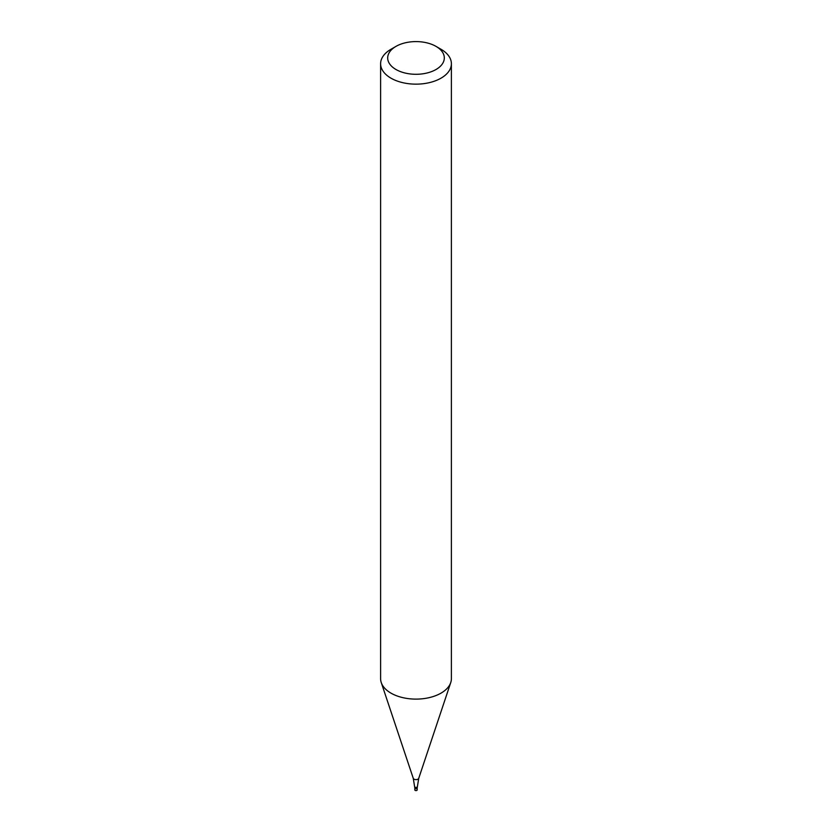 <?xml version="1.0" encoding="UTF-8"?>
<svg xmlns="http://www.w3.org/2000/svg" width="832" height="832" viewBox="0 0 832 832"><rect width="100%" height="100%" fill="white"/><g stroke="black" fill="none" stroke-linecap="round" stroke-linejoin="round"><path stroke-width="1.25" d="M436.02 46.384L441.022 49.275A35.391 20.426 180 0 1 451.391 63.721A35.391 20.426 180 0 1 441.022 78.166A35.391 20.426 180 0 1 402.459 82.597A35.391 20.426 180 0 1 380.609 63.721A35.391 20.426 180 0 1 390.978 49.275L395.98 46.384A28.309 16.349 180 0 1 436.02 46.384A28.309 16.349 180 0 1 436.02 69.503A28.309 16.349 180 0 1 395.98 69.503A28.309 16.349 180 0 1 395.98 46.384M380.609 63.721L380.609 678.683A35.391 20.426 -0 0 0 381.254 682.552A35.391 20.426 -0 0 0 390.978 693.129A35.391 20.426 -0 0 0 441.022 693.129A35.391 20.426 -0 0 0 450.746 682.552A35.391 20.426 -0 0 0 451.391 678.683L451.391 63.721M417.175 787.987L417.175 789.922A1.175 0.676 -0 0 1 414.825 789.922L414.825 787.987A1.175 0.676 -0 0 0 417.175 787.987A1.175 0.676 -0 0 0 414.825 787.987A1.175 0.676 -0 0 0 417.175 787.987L418.735 778.326L450.746 682.552M414.825 787.987L413.265 778.326A2.787 1.612 -0 0 0 414.024 779.158A2.787 1.612 -0 0 0 416.822 779.563A2.787 1.612 -0 0 0 418.735 778.326M413.265 778.326L381.254 682.552"/></g></svg>
